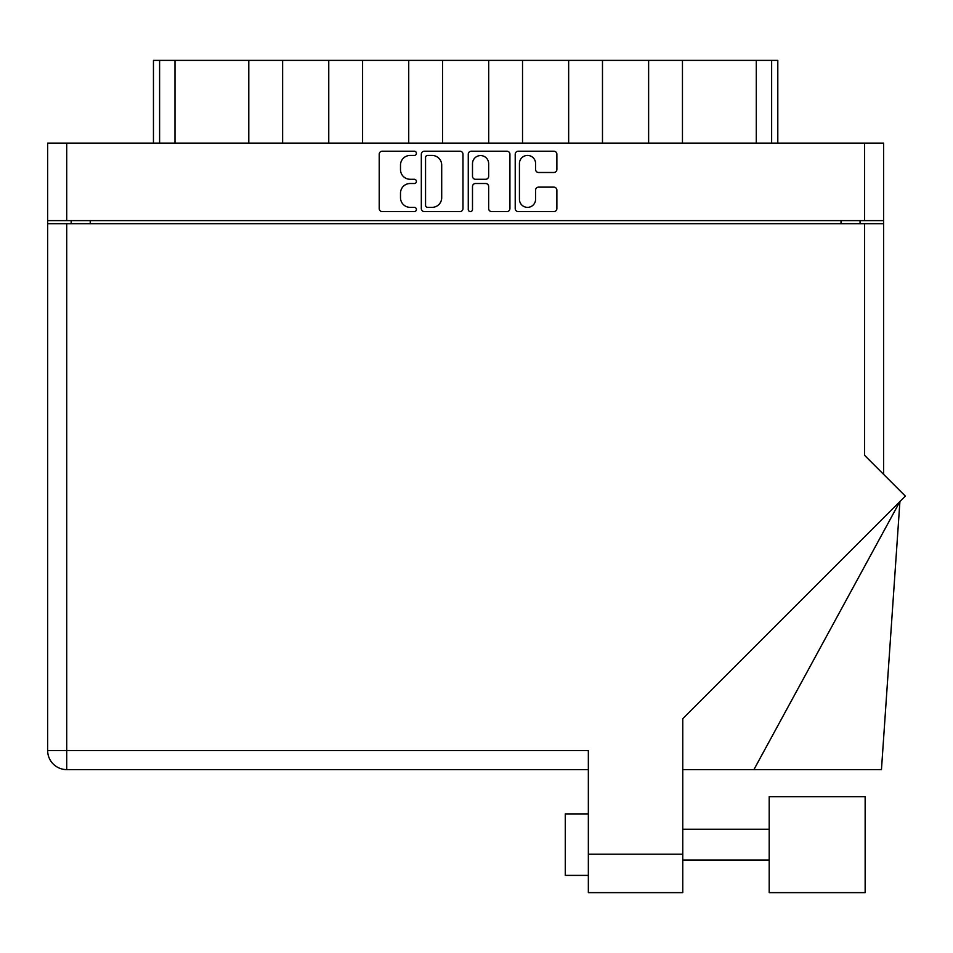 <?xml version="1.0" encoding="UTF-8"?>
<svg xmlns="http://www.w3.org/2000/svg" width="953" height="953" viewBox="0 0 953 953"><rect width="100%" height="100%" fill="white"/><g stroke="black" fill="none" stroke-linecap="round" stroke-linejoin="round"><path stroke-width="1.43" d="M519.433 199.284A8.077 8.077 0 0 0 527.509 207.361A8.077 8.077 0 0 0 535.586 199.284L535.586 190.147A3.014 3.014 0 0 1 538.612 187.133L553.86 187.133A3.014 3.014 0 0 1 556.874 190.147L556.874 208.564A3.014 3.014 0 0 1 553.86 211.59L518.229 211.59A3.014 3.014 0 0 1 515.216 208.564L515.216 154.219A3.014 3.014 0 0 1 518.229 151.205L553.86 151.205A3.014 3.014 0 0 1 556.874 154.219L556.874 169.467A3.014 3.014 0 0 1 553.86 172.493L538.612 172.493A3.014 3.014 0 0 1 535.586 169.467L535.586 163.511A8.077 8.077 0 0 0 527.509 155.434A8.077 8.077 0 0 0 519.433 163.511L519.433 199.284M470.377 211.59A2.109 2.109 0 0 0 472.497 209.469L472.497 186.526A3.014 3.014 0 0 1 475.511 183.512L485.625 183.512A3.014 3.014 0 0 1 488.651 186.526L488.651 208.564A3.014 3.014 0 0 0 491.665 211.59L506.913 211.59A3.014 3.014 0 0 0 509.926 208.564L509.926 154.219A3.014 3.014 0 0 0 506.913 151.205L471.282 151.205A3.014 3.014 0 0 0 468.268 154.219L468.268 209.469A2.109 2.109 0 0 0 470.377 211.59M462.979 208.564L462.979 154.219A3.014 3.014 0 0 0 459.965 151.205L424.347 151.205A3.014 3.014 0 0 0 421.321 154.219L421.321 208.564A3.014 3.014 0 0 0 424.347 211.59L459.965 211.59A3.014 3.014 0 0 0 462.979 208.564M47.65 143.105L47.65 220.608L47.65 143.105L883.598 143.105L883.598 474.344M883.598 220.608L47.65 220.608L47.65 223.681L883.598 223.681M410.159 155.434L414.305 155.434A2.109 2.109 0 0 0 416.413 153.314A2.109 2.109 0 0 0 414.305 151.205L382.224 151.205A3.014 3.014 0 0 0 379.211 154.219L379.211 208.564A3.014 3.014 0 0 0 382.224 211.59L414.305 211.59A2.109 2.109 0 0 0 416.413 209.469A2.109 2.109 0 0 0 414.305 207.361L410.159 207.361A9.661 9.661 0 0 1 400.498 197.7L400.498 193.173A9.661 9.661 0 0 1 410.159 183.512L414.305 183.512A2.109 2.109 0 0 0 416.413 181.392A2.109 2.109 0 0 0 414.305 179.283L410.159 179.283A9.661 9.661 0 0 1 400.498 169.622L400.498 165.095A9.661 9.661 0 0 1 410.159 155.434M71.177 223.681L71.177 220.608M860.071 220.608L860.071 223.681M153.457 143.105L153.457 60.373L174.983 60.373L174.983 143.105M159.604 143.105L159.604 60.373M248.793 143.105L248.793 60.373L174.983 60.373M282.624 143.105L282.624 60.373L248.793 60.373M328.761 143.105L328.761 60.373L282.624 60.373M362.593 143.105L362.593 60.373L328.761 60.373M408.73 143.105L408.73 60.373L362.593 60.373M442.561 143.105L442.561 60.373L408.73 60.373M488.698 143.105L488.698 60.373L442.561 60.373M522.53 143.105L522.53 60.373L488.698 60.373M568.655 143.105L568.655 60.373L522.53 60.373M602.487 143.105L602.487 60.373L568.655 60.373M648.624 143.105L648.624 60.373L602.487 60.373M682.455 143.105L682.455 60.373L648.624 60.373M756.277 143.105L756.277 60.373L682.455 60.373M756.277 60.373L771.644 60.373L771.644 143.105M777.803 143.105L777.803 60.373L777.803 143.105M771.644 60.373L777.803 60.373M427.659 155.434A2.109 2.109 0 0 0 425.55 157.543L425.55 205.24A2.109 2.109 0 0 0 427.659 207.361L432.043 207.361A9.661 9.661 0 0 0 441.704 197.7L441.704 165.095A9.661 9.661 0 0 0 432.043 155.434L427.659 155.434M488.651 163.654A8.077 8.077 0 0 0 480.574 155.577A8.077 8.077 0 0 0 472.497 163.654L472.497 176.257A3.014 3.014 0 0 0 475.511 179.283L485.625 179.283A3.014 3.014 0 0 0 488.651 176.257L488.651 163.654M769.19 796.672L769.19 892.627L865.145 892.627L865.145 796.672L769.19 796.672M588.346 875.402L565.272 875.402L565.272 813.898L588.346 813.898M864.538 223.681L864.538 455.284L905.35 496.096L682.765 718.681L682.765 892.627L588.346 892.627L588.346 750.535L66.722 750.535L66.722 223.681M588.346 769.607L66.722 769.607A19.072 19.072 0 0 1 47.65 750.535L47.65 223.681M588.346 892.627L606.799 892.627M753.918 769.607L899.918 501.528L881.454 769.607L682.765 769.607M66.722 143.105L66.722 220.608M864.538 220.608L864.538 143.105M90.249 220.608L90.249 223.681M841.011 223.681L841.011 220.608M588.346 854.186L682.765 854.186M66.722 769.607L66.722 750.535L47.65 750.535A19.072 19.072 0 0 0 66.722 769.607M769.19 860.035L682.765 860.035M769.19 829.277L682.765 829.277"/></g></svg>
